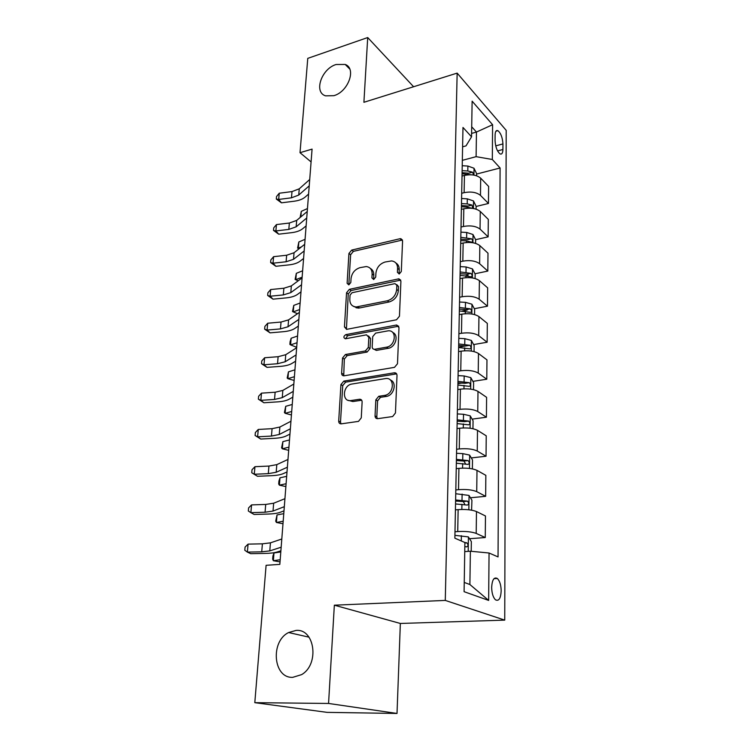 <?xml version="1.0" encoding="UTF-8"?>
<svg xmlns="http://www.w3.org/2000/svg" width="751" height="751" viewBox="0 0 751 751"><rect width="100%" height="100%" fill="white"/><g stroke="black" fill="none" stroke-linecap="round" stroke-linejoin="round"><path stroke-width="1.13" d="M399.279 273.955L401.306 271.496L402.574 240.94L400.837 238.687L399.936 238.743L351.712 250.083L348.933 253.463L347.112 283.287L348.839 284.882L350.811 282.489L351.036 278.583C351.872 272.988 354.866 269.337 360.039 267.647L366.244 266.558C370.13 267.084 372.092 269.553 372.13 273.955L371.923 277.889L373.716 279.494L375.716 277.072L375.922 273.12C376.72 267.459 379.771 263.761 385.066 262.024L391.581 260.916C395.514 261.489 397.514 263.976 397.579 268.36L397.41 272.35L399.279 273.955M296.063 630.418L288.609 632.539C270.163 641.373 273.139 678.397 292.74 677.346L301.611 674.623C319.729 664.297 314.791 628.512 296.063 630.418M336.091 64.502C321.494 68.754 313.486 92.307 325.577 95.846L333.885 95.677C348.333 91.735 356.678 68.397 345.188 64.445L336.091 64.502M501.18 590.915C501.03 585.001 499.744 580.861 497.331 578.477C494.045 576.824 492.158 579.763 491.661 587.31C491.802 593.234 493.078 597.402 495.482 599.805C498.824 601.467 500.729 598.5 501.18 590.915M375.049 415.876C375.134 417.791 376.035 418.711 377.772 418.664L392.642 416.542L395.458 412.956L397.007 375.462C396.913 373.613 396.012 372.731 394.303 372.796L343.836 381.114L340.926 384.606L338.701 421.095C338.748 422.963 339.612 423.883 341.273 423.836L358.499 421.386L361.269 417.856L362.123 401.954C362.048 400.086 361.175 399.185 359.485 399.26L351.074 400.546C341.555 402.367 342.616 385.141 352.012 384.024L385.301 378.617C394.97 376.655 394.453 393.946 384.728 395.373L378.739 396.303L375.829 399.87L375.049 415.876L376.814 416.861L377.293 418.683M334.345 605.193L328.562 703.452L254.805 702.664L327.089 712.361L397.016 713.45L400.349 623.461L504.738 620.119L445.277 600.415L334.345 605.193L400.349 623.461M413.594 86.74L367.708 37.55L363.906 102.296L457.152 73.11L445.277 600.415M367.708 37.55L307.769 58.362L300.015 152.688L311.083 161.934M254.805 702.664L266.098 565.306L279.832 564.377L312.078 149.111L300.015 152.688M396.5 319.776L399.457 316.218L400.912 281.203L398.894 278.818L349.356 289.342L346.54 292.759L344.456 326.901L346.615 329.36L396.5 319.776M398.988 327.539L397.495 363.756L394.491 367.352L344.089 375.8C342.494 375.847 341.667 374.984 341.63 373.209L342.55 358.002L345.432 354.528L365.38 350.952L368.3 347.441L368.825 337.359L366.535 334.843L345.385 338.785C343.263 337.697 343.404 336.307 345.835 334.627L396.284 325.052L398.988 327.539M495.106 135.02L495.069 140.644C495.472 147.018 497.134 151.439 500.063 153.908C501.837 154.603 502.785 153.129 502.907 149.487L502.935 143.92C502.513 137.555 500.842 133.134 497.904 130.674C496.176 129.998 495.247 131.453 495.106 135.02M504.738 620.119L506.202 130.364L457.152 73.11M462.597 146.821L466.005 145.882L471.544 136.804L462.982 127.463L454.862 538.176L464.888 542.522L464.09 591.685L488.657 600.415L469.891 584.522L470.379 551.215L464.747 551.6M471.544 136.804L472.126 101.16L492.6 124.713L492.318 159.484L476.106 156.668L462.334 160.348M476.575 174.063L500.1 167.98L492.318 159.484M500.1 167.98L498.044 556.913L489.051 553.008L488.657 600.415M328.562 703.452L397.016 713.45M471.6 133.415L476.463 132.054L471.703 126.788M476.106 156.668L476.463 132.054L492.6 124.713M469.506 538.711L485.259 537.547L476.2 533.407C471.731 531.774 465.573 531.154 457.725 531.567L454.993 531.774M485.259 537.547L485.465 515.965L476.472 511.544C472.041 509.798 465.93 509.159 458.138 509.638L455.425 509.873M470.436 497.772L485.653 496.327L476.725 491.642C472.323 489.793 466.258 489.145 458.514 489.68L455.819 489.943M485.653 496.327L485.85 475.345L476.998 470.379C472.632 468.436 466.606 467.76 458.917 468.352L456.232 468.652M471.299 457.932L486.038 456.232L477.242 451.032C472.905 448.985 466.915 448.291 459.283 448.948L456.617 449.267M486.038 456.232L486.235 435.815L477.505 430.351C473.196 428.211 467.253 427.497 459.668 428.211L457.03 428.558M472.116 419.142L486.413 417.218L477.739 411.52C473.468 409.295 467.563 408.572 460.025 409.333L457.406 409.708M486.413 417.218L486.601 397.335L477.993 391.402C473.75 389.084 467.892 388.342 460.41 389.159L457.8 389.553M472.886 381.367L486.779 379.227L478.227 373.078C474.012 370.684 468.192 369.914 460.757 370.787L458.166 371.201M486.779 379.227L486.967 359.87L478.471 353.496C474.294 351.008 468.511 350.229 461.123 351.158L458.551 351.59M473.618 344.568L487.136 342.24L478.697 335.659C474.548 333.087 468.802 332.299 461.461 333.266L458.908 333.726M487.136 342.24L487.315 323.381L478.941 316.584C474.82 313.937 469.112 313.129 461.827 314.153L459.283 314.631M474.313 308.717L487.474 306.201L479.157 299.208C475.064 296.495 469.394 295.669 462.156 296.739L459.621 297.236M487.474 306.201L487.652 287.83L479.391 280.639C475.327 277.842 469.694 276.997 462.503 278.114L459.997 278.63M474.979 273.758L487.812 271.083L479.607 263.704C475.571 260.841 469.976 259.987 462.823 261.151L460.325 261.686M487.812 271.083L487.99 253.181L479.833 245.605C475.824 242.667 470.267 241.803 463.16 243.005L460.692 243.559M475.608 239.682L488.141 236.856L480.049 229.111C476.059 226.107 470.539 225.225 463.48 226.473L461.011 227.046M488.141 236.856L488.31 219.386L480.264 211.463C476.312 208.393 470.821 207.501 463.808 208.787L461.367 209.379M476.115 206.459L488.46 203.474L480.471 195.382C476.538 192.247 471.084 191.345 464.118 192.669L461.677 193.279M488.46 203.474L488.629 186.436L480.687 178.184C476.782 174.983 471.365 174.063 464.437 175.424L462.025 176.053M464.24 582.429L469.891 584.522M465.911 275.645L468.192 275.176M461.921 311.074L467.206 310.069M458.636 347.15L465.592 345.958M457.913 383.667L462.006 383.038M470.379 551.215L489.051 553.008M399.072 273.993L399.213 269.647C399.269 266.539 398.143 264.314 395.852 262.972M370.374 268.473C372.731 269.778 373.876 272.022 373.801 275.204L373.613 279.513M400.837 238.687L402.442 240.029L353.392 251.36L350.623 254.739L348.821 284.507L347.112 283.287M400.734 280.104L351.064 290.553L348.248 293.96L346.427 329.36M396.857 285.258L394.998 283.625L352.031 292.721L350.05 295.124L349.806 299.292C349.835 304.08 352.012 306.633 356.34 306.952L387.347 300.775C392.773 299.095 395.89 295.35 396.678 289.51L396.857 285.258L398.509 286.506L396.781 284.601M353.524 306.38L358.049 308.135L359.532 307.966L357.823 306.784M398.509 286.506L398.33 290.759C397.542 296.579 394.435 300.325 389.018 301.996L359.532 307.966M368.563 335.979L370.543 338.494L370.027 348.548L367.108 352.059L347.197 355.608L344.315 359.081L343.733 375.819M398.725 326.197L347.582 335.744L345.629 338.748M386.54 347.169C395.711 345.929 397.251 329.811 388.154 330.825L375.622 333.125L372.703 336.645L372.186 346.737C372.233 348.436 373.04 349.29 374.608 349.299L386.54 347.169L388.239 348.295C395.674 347.356 399.147 334.852 392.67 332.468M374.205 349.299L376.326 350.407L374.815 349.262M388.239 348.295L376.533 350.379M390.37 380.015C397.223 382.259 394.134 395.373 386.465 396.406L380.485 397.326L377.575 400.884L376.814 416.861M348.22 400.33L352.857 401.541L351.074 400.546M361.7 400.236L352.857 401.541M396.631 373.867L345.62 382.146L342.719 385.629L340.513 422.043L340.973 423.855M476.547 175.772L476.585 173.565L473.975 168.224L467.882 166.055L462.222 165.718M473.571 175.049L472.576 172.195L467.798 170.984L462.128 170.655M462.09 172.674L468.718 173.199L472.576 172.195M462.072 173.772L471.337 174.795M300.128 217.49L301.282 211.36L307.469 208.543M301.282 211.36L300.841 216.898M309.234 185.835L298.738 195.063L291.472 197.813L278.687 199.437L281.447 202.826L294.167 201.221C298.945 200.592 302.569 199.231 305.056 197.147L308.586 194.077M309.722 179.498L299.255 188.811L291.998 191.58L279.241 193.232L278.687 199.437L276.302 199.034L276.528 196.555L279.241 193.232M281.447 202.826L276.302 199.034M476.078 209.154L476.115 206.243L473.477 200.939L467.31 198.846L461.574 198.508M472.679 208.393L472.05 205.07L467.216 203.906L461.48 203.568M461.443 205.511L468.155 206.027L472.05 205.07M461.414 206.769L467.16 207.107L472.003 208.271M299.048 248.788L297.603 248.093L298.832 241.982L305.075 239.306M298.832 241.982L298.335 248.196L301.461 246.872M297.603 248.093L299.245 248.628M475.59 243.39L475.636 239.738L472.961 234.49L466.718 232.472L460.917 232.134M460.748 240.602L466.568 240.94L471.703 242.16C472.989 241.653 472.933 240.536 471.525 238.79L460.814 237.316M460.776 239.175L467.573 239.682L471.525 238.79M298.185 280.818L295.096 279.447L296.326 273.326L302.634 270.782M296.326 273.326L295.819 279.682L302.137 277.175M295.096 279.447L298.25 280.771M475.092 278.527L475.148 274.096L472.445 268.896L466.108 266.962L460.232 266.624M460.063 275.317L471.112 276.809C472.463 276.293 472.417 275.148 470.98 273.373L460.128 271.946M460.091 273.702L466.981 274.209L470.98 273.373M293.763 305.394L293.247 311.9L292.514 311.534L293.763 305.394L300.128 303.019M297.499 313.711L293.247 311.9L299.621 309.553M306.727 218.006L296.157 226.802L288.816 229.412L275.889 230.933L278.696 234.181L291.566 232.679C296.382 232.087 300.053 230.801 302.559 228.811L306.117 225.891M307.234 211.51L296.683 220.4L289.36 223.028L276.452 224.577L275.889 230.933L273.495 230.407L273.721 227.872L276.452 224.577M278.696 234.181L273.495 230.407M304.174 250.965L293.51 259.32L286.103 261.77L273.026 263.188L275.88 266.286L288.891 264.896C293.772 264.352 297.471 263.132 299.996 261.245L303.592 258.475M304.69 244.31L294.045 252.749L286.647 255.237L273.608 256.673L273.026 263.188L270.604 262.54L270.839 259.94L273.608 256.673M275.88 266.286L270.604 262.54M301.545 284.751L290.806 292.627L283.315 294.927L270.097 296.223L272.998 299.161L286.159 297.894C291.088 297.387 294.833 296.251 297.377 294.476L300.991 291.867M302.08 277.926L291.35 285.896L283.878 288.234L270.689 289.548L270.097 296.223L267.656 295.443L267.891 292.787L270.689 289.548M272.998 299.161L267.656 295.443M474.576 314.585L474.651 309.346L471.9 304.202L465.489 302.353L459.528 302.015M459.359 310.933L470.501 312.36C471.919 311.834 471.9 310.67 470.417 308.858L459.424 307.469M459.387 309.121L466.371 309.628L470.417 308.858M296.729 346.755L295.95 347.018L290.609 344.897L297.049 342.719M291.144 338.241L290.609 344.897L289.886 344.38L290.093 341.724L291.144 338.241L297.565 336.016M357.354 307.657L356.162 307.891M298.86 319.4L288.027 326.76L280.461 328.9L267.084 330.074L270.05 332.853L283.352 331.698C288.346 331.247 292.12 330.187 294.692 328.525L298.335 326.084M299.396 312.397L288.591 319.87L281.034 322.038L267.694 323.23L267.084 330.074L264.634 329.163L264.878 326.441L267.694 323.23M270.05 332.853L264.634 329.163M474.05 351.609L474.134 345.516L471.346 340.428L464.85 338.673L458.814 338.335M458.636 347.488L469.863 348.849C471.365 348.314 471.356 347.122 469.844 345.272L458.701 343.939M458.673 345.479L465.742 345.986L469.844 345.272M294.11 380.447L287.905 378.692L294.411 376.683M288.45 371.867L287.905 378.692L287.182 378.025L288.45 371.867L294.936 369.821M296.101 354.932L285.173 361.766L277.532 363.728L264.005 364.77L267.027 367.37L280.48 366.357C285.53 365.953 289.342 364.977 291.932 363.437L295.612 361.175M296.654 347.751L285.755 354.697L278.123 356.697L264.624 357.758L264.005 364.77L261.526 363.719L261.78 360.931L264.624 357.758M267.027 367.37L261.526 363.719M473.505 389.638L473.609 382.653L470.783 377.631L464.193 375.969L458.072 375.622M457.894 385.028L469.215 386.324C470.802 385.77 470.811 384.559 469.253 382.672L457.96 381.377M457.932 382.813L465.094 383.31L469.253 382.672M291.435 414.965L285.145 413.313L291.707 411.492M285.699 406.319L285.145 413.313L284.422 412.487L285.699 406.319L292.252 404.46M395.139 372.815L395.777 373.04M293.265 391.384L282.254 397.654L274.528 399.438L260.85 400.339L263.92 402.761L277.532 401.879C282.639 401.532 286.497 400.649 289.107 399.232L292.815 397.157M293.838 384.024L282.845 390.407L275.138 392.229L261.489 393.149L260.85 400.339L258.353 399.147L258.607 396.284L261.489 393.149M263.92 402.761L258.353 399.147M472.952 428.718L473.064 420.776L470.201 415.829L463.517 414.27L457.321 413.932M457.124 423.592L468.586 424.822C470.201 424.24 470.229 423.001 468.671 421.086L457.199 419.837M457.181 421.151L464.484 421.649L468.671 421.086M288.684 450.337L282.31 448.798L288.928 447.155M282.883 441.626L282.31 448.798L281.587 447.803L282.883 441.626L289.492 439.955M290.355 428.802L279.259 434.482L271.458 436.068L257.612 436.819L260.738 439.053L274.519 438.312C279.682 438.021 283.578 437.232 286.215 435.955L289.952 434.078M290.947 421.245L279.87 427.037L272.078 428.671L258.26 429.45L257.612 436.819L255.096 435.486L255.359 432.538L258.26 429.45M260.738 439.053L255.096 435.486M472.379 468.887L472.501 459.95L469.6 455.078L462.823 453.632L456.542 453.285M456.345 463.217L467.967 464.39C469.582 463.771 469.628 462.494 468.108 460.579L456.42 459.359M456.401 460.551L463.893 461.058L465.357 463.461M285.868 486.582L279.4 485.165L286.093 483.728M279.992 477.814L279.4 485.165L278.687 484.001L278.921 481.072L279.992 477.814L286.666 476.341M287.37 467.216L276.19 472.266L268.295 473.656L254.279 474.247L257.48 476.275L271.421 475.693C276.64 475.458 280.583 474.773 283.24 473.637L287.004 471.966M287.98 459.452L276.809 464.634L268.933 466.061L254.955 466.69L254.279 474.247L251.754 472.755L252.017 469.732L254.955 466.69M257.48 476.275L251.754 472.755M471.59 510.154L471.928 500.213L468.981 495.416L455.744 493.736M455.538 503.949L467.319 505.066C468.943 504.4 469.018 503.095 467.535 501.161L455.613 499.988M455.594 501.039L463.283 501.555L464.672 504.071M282.986 523.757L276.415 522.461L283.174 521.241M277.025 514.923L276.415 522.461L275.711 521.11L277.025 514.923L283.765 513.665M284.31 506.672L273.026 511.055L265.056 512.229L250.872 512.661L254.129 514.473L268.238 514.05C273.524 513.872 277.513 513.299 280.189 512.313L283.981 510.858M284.929 498.692L273.664 503.217L265.713 504.437L251.566 504.897L250.872 512.661L248.318 510.999L248.6 507.901L251.566 504.897M471.206 551.29L471.346 541.593L468.352 536.89L454.918 535.341M464.822 546.54L466.662 546.888C468.286 546.174 468.38 544.841 466.934 542.898L464.709 542.447M280.02 561.879L273.364 560.715L280.189 559.72M273.984 552.98L273.364 560.715L272.66 559.166L272.904 556.087L273.984 552.98L280.79 551.947M281.165 547.207L269.787 550.896L261.724 551.835L247.37 552.098L250.693 553.675L264.972 553.421C270.322 553.318 274.35 552.849 277.053 552.023L280.883 550.812M281.794 539.011L270.444 542.842L262.399 543.827L248.074 544.128L247.37 552.098L244.798 550.258L245.079 547.075L248.074 544.128M457.725 531.567L458.138 509.638M458.514 489.68L458.917 468.352M459.283 448.948L459.668 428.211M460.025 409.333L460.41 389.159M460.757 370.787L461.123 351.158M461.461 333.266L461.827 314.153M462.156 296.739L462.503 278.114M462.823 261.151L463.16 243.005M463.48 226.473L463.808 208.787M464.118 192.669L464.437 175.424M480.471 195.382L480.687 178.184M480.049 229.111L480.264 211.463M479.607 263.704L479.833 245.605M479.157 299.208L479.391 280.639M478.697 335.659L478.941 316.584M478.227 373.078L478.471 353.496M477.739 411.52L477.993 391.402M477.242 451.032L477.505 430.351M476.725 491.642L476.998 470.379M476.2 533.407L476.472 511.544M495.726 145.872L502.935 143.92M497.566 150.913L502.907 149.487M399.213 269.647L397.579 268.36M373.594 279.137L371.923 277.889M373.801 275.204L372.13 273.955M350.623 254.739L348.933 253.463M353.392 251.36L351.712 250.083M401.55 240.085L399.936 238.743M399.053 273.627L397.41 272.35M346.192 328.037L344.456 326.901M348.248 293.96L346.54 292.759M351.064 290.553L349.356 289.342M399.879 280.142L398.237 278.874M389.018 301.996L387.347 300.775M398.33 290.759L396.678 289.51M343.404 374.251L341.63 373.209M344.315 359.081L342.55 358.002M347.197 355.608L345.432 354.528M367.108 352.059L365.38 350.952M370.027 348.548L368.3 347.441M370.543 338.494L368.825 337.359M347.582 335.744L345.835 334.627M397.955 326.225L396.284 325.052M377.575 400.884L375.829 399.87M380.579 397.307L378.833 396.284M386.221 396.444L384.484 395.42M361.259 400.264L359.485 399.26M340.513 422.043L338.701 421.095M342.719 385.629L340.926 384.606M345.62 382.146L343.836 381.114M395.965 373.885L394.256 372.806M473.937 175.114L474.041 168.355M467.798 170.984L467.882 166.055M467.732 174.861L467.742 174.11M298.738 195.063L299.255 188.811M291.472 197.813L291.998 191.58M473.43 208.506L473.543 201.071M467.216 203.906L467.31 198.846M467.141 208.252L467.16 207.107M472.914 242.77L473.036 234.622M466.624 237.654L466.718 232.472M466.54 242.507L466.568 240.94M472.37 277.926L472.51 269.027M466.014 272.284L466.108 266.962M465.92 277.654L465.958 275.655M296.157 226.802L296.683 220.4M288.816 229.412L289.36 223.028M293.51 259.32L294.045 252.749M286.103 261.77L286.647 255.237M290.806 292.627L291.35 285.896M283.315 294.927L283.878 288.234M471.825 314.012L471.975 304.333M465.395 307.807L465.489 302.353M465.282 313.73L465.329 311.271M288.027 326.76L288.591 319.87M280.461 328.9L281.034 322.038M471.262 351.064L471.421 340.56M464.747 344.277L464.85 338.673M464.634 350.773L464.691 347.826M285.173 361.766L285.755 354.697M277.532 363.728L278.123 356.697M470.68 389.121L470.849 377.753M464.09 381.724L464.193 375.969M463.968 388.83L464.024 385.366M282.254 397.654L282.845 390.407M274.528 399.438L275.138 392.229M470.088 428.23L470.267 415.951M463.414 420.185L463.517 414.27M463.273 427.929L463.348 423.93M464.437 421.64L468.643 421.076M279.259 434.482L279.87 427.037M271.458 436.068L272.078 428.671M469.469 468.436L469.675 455.2M462.719 459.706L462.823 453.632M462.569 468.117L462.654 463.564M463.761 461.03L468.023 460.541M276.19 472.266L276.809 464.634M268.295 473.656L268.933 466.061M468.84 509.769L469.056 495.538M462.006 500.335L462.109 494.083M461.837 509.45L461.931 504.297M463.057 501.508L467.385 501.114M273.026 511.055L273.664 503.217M265.056 512.229L265.713 504.437M468.211 551.365L468.427 537.003M461.283 540.964L461.377 535.688M464.888 542.954L466.728 542.823M269.787 550.896L270.444 542.842M261.724 551.835L262.399 543.827M309.008 637.167L288.609 632.539M494.017 578.655L497.331 578.477M495.913 131.228L497.904 130.674M349.741 69.017L345.188 64.445M400.536 280.085L398.894 278.818M358.049 308.135L356.34 306.952M376.326 350.407L374.608 349.299M398.321 326.178L396.65 325.005M380.485 397.326L378.739 396.303M386.465 396.406L384.728 395.373M396.012 373.876L394.303 372.796M463.893 461.058L468.108 460.579M463.283 501.555L467.535 501.161M464.888 543.039L466.934 542.898"/></g></svg>
